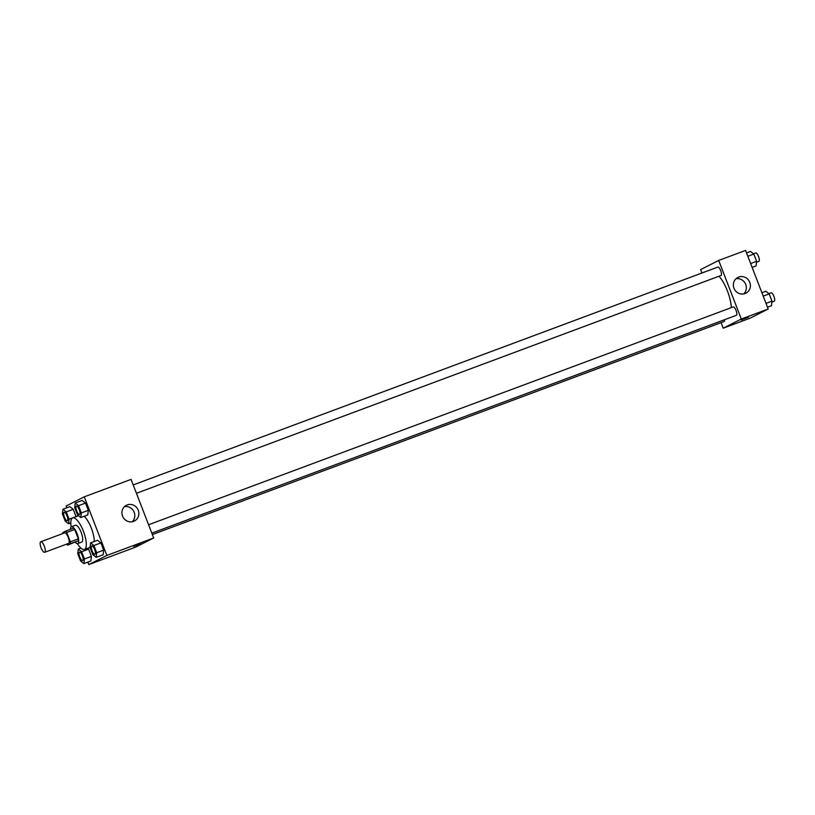 <?xml version="1.0" encoding="UTF-8"?>
<svg xmlns="http://www.w3.org/2000/svg" width="815" height="815" viewBox="0 0 815 815"><rect width="100%" height="100%" fill="white"/><g stroke="black" fill="none" stroke-linecap="round" stroke-linejoin="round"><path stroke-width="1.22" d="M44.723 552.264A5.613 1.793 69.6 0 1 44.672 552.295A5.613 1.793 69.6 0 1 41.025 547.66A5.613 1.793 69.6 0 1 40.75 541.781A5.613 1.793 69.6 0 1 44.356 546.315A5.613 1.793 69.6 0 1 44.723 552.264M40.75 541.781L64.65 532.867A5.613 1.793 69.6 0 1 68.256 537.411A5.613 1.793 69.6 0 1 68.633 543.361A5.613 1.793 69.6 0 1 68.572 543.391L44.672 552.295M65.638 531.115L73.605 528.151A8.405 2.69 69.6 0 1 74.705 529.495L78.322 538.868L70.355 541.832L66.738 532.46A8.405 2.69 69.6 0 0 65.638 531.115L62.745 532.582A8.405 2.69 69.6 0 0 62.775 533.57M78.322 538.868A8.405 2.69 69.6 0 1 78.444 540.702L67.594 545.143A8.405 2.69 69.6 0 1 66.698 544.084M67.594 545.143L70.477 543.676A8.405 2.69 69.6 0 0 70.355 541.832M78.444 540.702L70.477 543.676M75.275 542.281A8.975 2.873 -110.4 0 0 77.71 543.574A8.975 2.873 -110.4 0 0 77.272 534.161A8.975 2.873 -110.4 0 0 71.445 526.745A8.975 2.873 -110.4 0 0 70.447 529.322M71.445 526.745L75.428 525.268A8.975 2.873 69.6 0 1 81.205 532.521A8.975 2.873 69.6 0 1 81.795 542.046A8.975 2.873 69.6 0 1 81.694 542.087L77.71 543.574M74.705 529.495L66.738 532.46M71.16 526.918A16.83 5.389 69.6 0 1 72.688 517.902A16.83 5.389 69.6 0 1 83.507 531.512A16.83 5.389 69.6 0 1 84.617 549.371A16.83 5.389 69.6 0 1 84.444 549.442A16.83 5.389 69.6 0 1 77.394 543.636M84.159 516.272A16.83 5.389 69.6 0 1 94.285 541.486M69.061 519.145L76.019 516.659L73.238 509.294L69.907 506.655L62.938 509.253L62.398 513.857L65.2 521.101L68.531 523.75L69.061 519.145L66.27 511.891L62.938 509.253M80.807 517.525L87.786 514.927L88.315 510.322L85.524 503.069L82.193 500.43L75.214 503.028L74.685 507.633L77.476 514.876L80.807 517.525L81.347 512.92L78.556 505.667L75.214 503.028M87.857 562.116L88.804 564.581L106.867 555.423L84.261 496.834L66.198 505.993L66.891 507.776M83.904 563.583L90.873 560.985L91.412 556.38L88.611 549.137L87.551 548.291L88.611 549.137L81.643 551.735L78.311 549.086L77.771 553.691L80.573 560.944L83.904 563.583L84.434 558.978L81.643 551.735M96.18 557.358L103.159 554.76L103.688 550.156L100.897 542.912L97.566 540.264L90.587 542.861L90.058 547.466L92.849 554.72L96.18 557.358L96.72 552.753L93.919 545.51L90.587 542.861M84.261 496.834L131.072 479.393L153.678 537.982L135.616 547.14L88.804 564.581M153.678 537.982L106.867 555.423M133.599 521.366A8.822 8.354 -116.9 0 1 126.427 505.269A8.822 8.354 -116.9 0 1 137.878 509.365A8.822 8.354 -116.9 0 1 133.599 521.366M140.751 543.666L133.599 546.376L140.751 543.666M124.542 506.604A8.822 8.354 -116.9 0 1 132.224 521.743M719.013 276.224A22.535 7.223 69.6 0 1 731.32 307.622M151.804 533.132L736.352 315.323A4.493 1.436 -110.4 0 0 736.139 310.617A4.493 1.436 -110.4 0 0 733.225 306.919A4.493 1.436 -110.4 0 0 733.174 306.939M724.555 319.724A4.493 1.436 69.6 0 1 724.117 321.528A4.493 1.436 69.6 0 1 724.077 321.548L152.364 534.579M133.202 484.925L717.852 267.076A4.493 1.436 69.6 0 1 720.735 270.702A4.493 1.436 69.6 0 1 721.031 275.47A4.493 1.436 69.6 0 1 720.98 275.49L136.431 493.299M721.102 322.659L723.231 328.18L741.293 319.032L718.687 260.443L700.625 269.592L701.939 273.005M718.687 260.443L745.582 250.419L768.188 309.007L750.126 318.166L723.231 328.18M768.188 309.007L741.293 319.032M745.124 293.512A8.822 8.354 -116.9 0 1 737.952 277.406A8.822 8.354 -116.9 0 1 749.393 281.501A8.822 8.354 -116.9 0 1 745.124 293.512M748.465 317.167L741.141 320M736.067 278.74A8.822 8.354 -116.9 0 1 743.738 293.889M767.496 307.224L771.448 305.747L771.988 301.143L769.187 293.899L765.856 291.25L761.903 292.728M771.988 301.143L766.008 303.374M769.187 293.899L763.217 296.12M768.861 293.634L771.072 292.809A4.493 1.436 69.6 0 1 773.955 296.436A4.493 1.436 69.6 0 1 774.25 301.204A4.493 1.436 69.6 0 1 774.199 301.224L771.876 302.09M752.123 267.381L756.076 265.914L756.615 261.309L753.814 254.056L750.483 251.417L746.53 252.884M756.615 261.309L750.635 263.53M753.814 254.056L747.844 256.287M753.488 253.801L755.699 252.976A4.493 1.436 69.6 0 1 758.582 256.603A4.493 1.436 69.6 0 1 758.877 261.36A4.493 1.436 69.6 0 1 758.826 261.381L756.503 262.257M94.998 554.292A4.493 1.436 69.6 0 1 94.958 554.322A4.493 1.436 69.6 0 1 94.937 554.322A4.493 1.436 69.6 0 1 94.917 554.332A4.493 1.436 69.6 0 1 92.003 550.624A4.493 1.436 69.6 0 1 91.789 545.918A4.493 1.436 69.6 0 1 91.82 545.907A4.493 1.436 69.6 0 1 94.703 549.534A4.493 1.436 69.6 0 1 94.998 554.292M103.159 554.76L103.688 550.156L96.72 552.753M103.688 550.156L100.897 542.912L93.919 545.51M100.897 542.912L97.566 540.264M91.82 545.907L91.789 545.918A4.493 1.436 69.6 0 1 94.672 549.544A4.493 1.436 69.6 0 1 94.968 554.312L94.917 554.332M76.447 506.064L76.416 506.084A4.493 1.436 69.6 0 1 79.3 509.711A4.493 1.436 69.6 0 1 79.595 514.469A4.493 1.436 69.6 0 1 79.585 514.479A4.493 1.436 69.6 0 1 79.564 514.489A4.493 1.436 69.6 0 1 76.63 510.791A4.493 1.436 69.6 0 1 76.416 506.084A4.493 1.436 69.6 0 1 76.447 506.064A4.493 1.436 69.6 0 1 79.33 509.691A4.493 1.436 69.6 0 1 79.626 514.459A4.493 1.436 69.6 0 1 79.554 514.489L79.554 514.489M87.786 514.927L88.315 510.322L81.347 512.92M88.315 510.322L85.524 503.069L78.556 505.667M85.524 503.069L82.193 500.43M82.723 560.516A4.493 1.436 69.6 0 1 82.672 560.547A4.493 1.436 69.6 0 1 82.651 560.547L82.641 560.557A4.493 1.436 69.6 0 1 79.727 556.849A4.493 1.436 69.6 0 1 79.503 552.142A4.493 1.436 69.6 0 1 79.534 552.132A4.493 1.436 69.6 0 1 82.427 555.759A4.493 1.436 69.6 0 1 82.723 560.516M80.94 548.108L78.311 549.086M90.873 560.985L91.412 556.38L84.434 558.978M91.412 556.38L88.611 549.137M79.534 552.132L79.503 552.142A4.493 1.436 69.6 0 1 82.397 555.769A4.493 1.436 69.6 0 1 82.692 560.537A4.493 1.436 69.6 0 1 82.641 560.557M64.151 512.299A4.493 1.436 69.6 0 1 64.161 512.289A4.493 1.436 69.6 0 1 67.054 515.915A4.493 1.436 69.6 0 1 67.35 520.683A4.493 1.436 69.6 0 1 67.299 520.704A4.493 1.436 69.6 0 1 67.288 520.714A4.493 1.436 69.6 0 1 64.354 517.016A4.493 1.436 69.6 0 1 64.13 512.309A4.493 1.436 69.6 0 1 67.024 515.936A4.493 1.436 69.6 0 1 67.319 520.693A4.493 1.436 69.6 0 1 67.268 520.714L67.299 520.704M70.813 522.894L68.531 523.75M76.04 516.547L73.238 509.294L66.27 511.891M73.238 509.294L69.907 506.655M78.546 515.722L72.688 517.902M90.068 547.354L84.444 549.442M148.575 524.758L733.225 306.919"/></g></svg>
